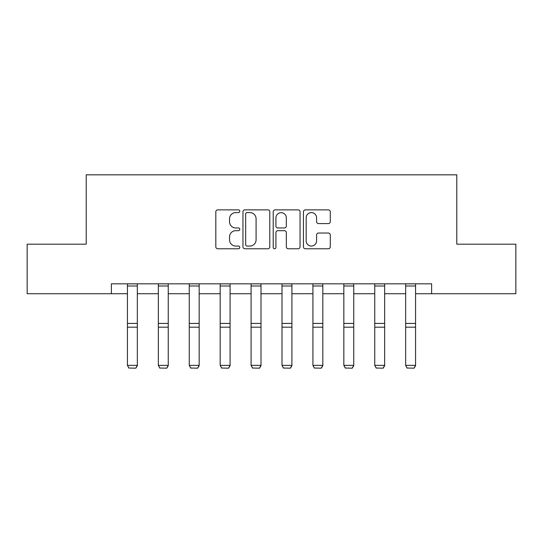 <?xml version="1.0" encoding="UTF-8"?>
<svg xmlns="http://www.w3.org/2000/svg" width="543" height="543" viewBox="0 0 543 543"><rect width="100%" height="100%" fill="white"/><g stroke="black" fill="none" stroke-linecap="round" stroke-linejoin="round"><path stroke-width="0.81" d="M239.796 211.234A1.364 1.364 0 0 0 238.431 209.869L217.763 209.869A1.948 1.948 0 0 0 215.815 211.818L215.815 246.827A1.948 1.948 0 0 0 217.763 248.775L238.431 248.775A1.364 1.364 0 0 0 239.796 247.411A1.364 1.364 0 0 0 238.431 246.054L235.757 246.054A6.224 6.224 0 0 1 229.533 239.83L229.533 236.911A6.224 6.224 0 0 1 235.757 230.687L238.431 230.687A1.364 1.364 0 0 0 239.796 229.322A1.364 1.364 0 0 0 238.431 227.958L235.757 227.958A6.224 6.224 0 0 1 229.533 221.734L229.533 218.815A6.224 6.224 0 0 1 235.757 212.591L238.431 212.591A1.364 1.364 0 0 0 239.796 211.234M328.352 223.587A1.948 1.948 0 0 0 330.293 221.639L330.293 211.818A1.948 1.948 0 0 0 328.352 209.869L305.397 209.869A1.948 1.948 0 0 0 303.449 211.818L303.449 246.827A1.948 1.948 0 0 0 305.397 248.775L328.352 248.775A1.948 1.948 0 0 0 330.293 246.827L330.293 234.963A1.948 1.948 0 0 0 328.352 233.022L318.524 233.022A1.948 1.948 0 0 0 316.583 234.963L316.583 240.848A5.206 5.206 0 0 1 311.377 246.054A5.206 5.206 0 0 1 306.171 240.848L306.171 217.797A5.206 5.206 0 0 1 311.377 212.591A5.206 5.206 0 0 1 316.583 217.797L316.583 221.639A1.948 1.948 0 0 0 318.524 223.587L328.352 223.587M111.376 293.729L27.15 293.729L27.15 244.187L86.208 244.187L86.208 174.826L456.792 174.826L456.792 244.187L515.85 244.187L515.85 293.729L431.624 293.729L431.624 283.819L111.376 283.819L111.376 293.729L127.429 293.729M269.796 211.818A1.948 1.948 0 0 0 267.855 209.869L244.9 209.869A1.948 1.948 0 0 0 242.952 211.818L242.952 246.827A1.948 1.948 0 0 0 244.9 248.775L267.855 248.775A1.948 1.948 0 0 0 269.796 246.827L269.796 211.818M275.145 209.869L298.1 209.869A1.948 1.948 0 0 1 300.048 211.818L300.048 246.827A1.948 1.948 0 0 1 298.1 248.775L288.279 248.775A1.948 1.948 0 0 1 286.331 246.827L286.331 232.628A1.948 1.948 0 0 0 284.389 230.687L277.873 230.687A1.948 1.948 0 0 0 275.925 232.628L275.925 247.411A1.364 1.364 0 0 1 274.561 248.775A1.364 1.364 0 0 1 273.204 247.411L273.204 211.818A1.948 1.948 0 0 1 275.145 209.869M137.338 293.729L158.339 293.729M168.249 293.729L189.256 293.729M199.166 293.729L220.173 293.729M230.083 293.729L251.09 293.729M261 293.729L282 293.729M291.91 293.729L312.917 293.729M322.827 293.729L343.834 293.729M353.744 293.729L374.751 293.729M384.661 293.729L405.662 293.729M415.571 293.729L431.624 293.729M247.038 212.591A1.364 1.364 0 0 0 245.68 213.956L245.68 244.689A1.364 1.364 0 0 0 247.038 246.054L249.861 246.054A6.224 6.224 0 0 0 256.086 239.83L256.086 218.815A6.224 6.224 0 0 0 249.861 212.591L247.038 212.591M286.331 217.892A5.206 5.206 0 0 0 281.131 212.693A5.206 5.206 0 0 0 275.925 217.892L275.925 226.017A1.948 1.948 0 0 0 277.873 227.958L284.389 227.958A1.948 1.948 0 0 0 286.331 226.017L286.331 217.892M137.338 283.819L137.338 365.71L135.852 368.174L128.915 368.032L135.852 368.174M128.915 368.174L127.429 365.358L137.338 365.358L135.852 368.032M127.429 283.819L127.429 365.358L128.915 368.032M168.249 283.819L168.249 365.71L166.762 368.174L159.825 368.032L166.762 368.174M159.825 368.174L158.339 365.358L168.249 365.358L166.762 368.032M158.339 283.819L158.339 365.358L159.825 368.032M199.166 283.819L199.166 365.71L197.679 368.174L190.742 368.032L197.679 368.174M190.742 368.174L189.256 365.358L199.166 365.358L197.679 368.032M189.256 283.819L189.256 365.358L190.742 368.032M230.083 283.819L230.083 365.71L228.596 368.174L221.659 368.032L228.596 368.174M221.659 368.174L220.173 365.358L230.083 365.358L228.596 368.032M220.173 283.819L220.173 365.358L221.659 368.032M261 283.819L261 365.71L259.513 368.174L252.576 368.032L259.513 368.174M252.576 368.174L251.09 365.358L261 365.358L259.513 368.032M251.09 283.819L251.09 365.358L252.576 368.032M291.91 283.819L291.91 365.71L290.424 368.174L283.487 368.032L290.424 368.174M283.487 368.174L282 365.358L291.91 365.358L290.424 368.032M282 283.819L282 365.358L283.487 368.032M322.827 283.819L322.827 365.71L321.341 368.174L314.404 368.032L321.341 368.174M314.404 368.174L312.917 365.358L322.827 365.358L321.341 368.032M312.917 283.819L312.917 365.358L314.404 368.032M353.744 283.819L353.744 365.71L352.258 368.174L345.321 368.032L352.258 368.174M345.321 368.174L343.834 365.358L353.744 365.358L352.258 368.032M343.834 283.819L343.834 365.358L345.321 368.032M384.661 283.819L384.661 365.71L383.175 368.174L376.238 368.032L383.175 368.174M376.238 368.174L374.751 365.358L384.661 365.358L383.175 368.032M374.751 283.819L374.751 365.358L376.238 368.032M415.571 283.819L415.571 365.71L414.085 368.174L407.148 368.032L414.085 368.174M407.148 368.174L405.662 365.358L415.571 365.358L414.085 368.032M405.662 283.819L405.662 365.358L407.148 368.032M137.338 283.86L127.429 283.86M137.338 323.431L127.429 323.431M137.338 327.185L127.429 327.185M137.338 285.991L127.429 285.991M168.249 283.86L158.339 283.86M168.249 323.431L158.339 323.431M168.249 327.185L158.339 327.185M168.249 285.991L158.339 285.991M199.166 283.86L189.256 283.86M199.166 323.431L189.256 323.431M199.166 327.185L189.256 327.185M199.166 285.991L189.256 285.991M230.083 283.86L220.173 283.86M230.083 323.431L220.173 323.431M230.083 327.185L220.173 327.185M230.083 285.991L220.173 285.991M261 283.86L251.09 283.86M261 323.431L251.09 323.431M261 327.185L251.09 327.185M261 285.991L251.09 285.991M291.91 283.86L282 283.86M291.91 323.431L282 323.431M291.91 327.185L282 327.185M291.91 285.991L282 285.991M322.827 283.86L312.917 283.86M322.827 323.431L312.917 323.431M322.827 327.185L312.917 327.185M322.827 285.991L312.917 285.991M353.744 283.86L343.834 283.86M353.744 323.431L343.834 323.431M353.744 327.185L343.834 327.185M353.744 285.991L343.834 285.991M384.661 283.86L374.751 283.86M384.661 323.431L374.751 323.431M384.661 327.185L374.751 327.185M384.661 285.991L374.751 285.991M415.571 283.86L405.662 283.86M415.571 323.431L405.662 323.431M415.571 327.185L405.662 327.185M415.571 285.991L405.662 285.991"/></g></svg>
